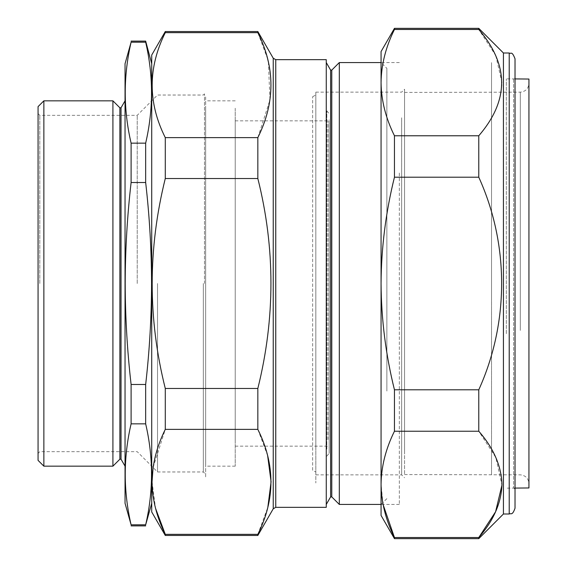 <?xml version="1.0" encoding="UTF-8"?>
<svg xmlns="http://www.w3.org/2000/svg" width="567" height="567" viewBox="0 0 567 567"><rect width="100%" height="100%" fill="white"/><g stroke="black" fill="none" stroke-linecap="round" stroke-linejoin="round"><path stroke-width="0.43" stroke-dasharray="2.83 2.13" d="M38.06 106.631L38.06 460.369M39.803 283.5L39.803 115.335L39.803 283.5M43.865 466.166L43.865 100.834M112.911 100.834L112.911 466.166M119.871 107.794L119.871 459.206M121.026 107.794L121.026 459.206M125.045 503.276L125.045 63.724M131.105 525.893L131.105 524.822C123.287 491.164 123.287 457.505 131.105 423.847L131.105 384.483C127.242 350.789 125.279 317.123 125.201 283.5C125.279 249.749 127.249 216.091 131.105 182.517L131.105 143.153C123.287 109.495 123.287 75.836 131.105 42.178L131.105 41.108M151.722 283.5L151.722 63.724L151.722 283.5M145.662 525.893L145.662 524.822C153.48 491.164 153.48 457.505 145.662 423.847L145.662 384.483C149.525 350.789 151.488 317.123 151.566 283.5C151.488 249.749 149.518 216.091 145.662 182.517L131.105 182.517M145.662 41.108L145.662 42.178C153.48 75.836 153.48 109.495 145.662 143.153L145.662 182.517M137.221 283.5L137.221 115.335L137.221 283.5M157.52 283.5L157.52 471.964L157.52 283.5M203.333 283.5L203.333 471.964L203.333 283.5M204.489 283.5L204.489 93.874L204.489 283.5M145.662 524.822L131.105 524.822M145.662 423.847L131.105 423.847M145.662 384.483L131.105 384.483M145.662 143.153L131.105 143.153M145.662 42.178L131.105 42.178M125.045 283.5L125.045 466.166L125.045 283.5M38.06 283.5L38.06 113.591L38.06 283.5M268.382 61.959L269.963 99.927L257.836 137.618L257.836 178.534C275.307 248.899 275.307 318.881 257.836 388.466L257.836 429.382L165.28 429.382L153.09 467.534M267.695 59.11L257.836 32.652L165.28 32.652C156.676 49.995 152.268 67.487 152.055 85.135C152.296 102.889 156.705 120.381 165.28 137.618L165.28 178.534C147.81 248.119 147.81 318.101 165.28 388.466L165.28 429.382M257.836 31.539L257.836 32.652M326.266 59.663L326.266 507.337M330.618 496.898L330.618 70.102M326.266 474.834L326.266 62.561L326.266 474.834M331.78 496.898L331.78 70.102M339.314 504.439L339.314 62.561M399.331 173.034L399.331 504.439L399.331 173.034M151.722 55.027L151.722 511.973M152.055 481.801L155.535 508.316M257.836 535.461L257.836 534.348L165.28 534.348L165.28 535.461M257.836 137.618L165.28 137.618M257.836 178.534L165.28 178.534M165.28 31.539L165.28 32.652M257.836 534.348L267.83 507.352M267.631 455.613L257.836 429.382M257.836 388.466L165.28 388.466M151.722 471.319L151.722 67.232L151.722 471.319M404.554 451.736L404.554 89.239L404.554 451.736M401.649 117.773L401.649 474.863L401.649 117.773M315.826 449.227L315.826 92.138L315.826 449.227M205.651 108.233L205.651 466.166L205.651 108.233M235.227 108.233L235.227 466.166L235.227 108.233M328.01 439.574L328.01 120.842L328.01 439.574M235.227 439.574L235.227 120.842L235.227 439.574M329.165 126.313L329.165 447.32L329.165 126.313M326.819 449.163L326.819 110.849L326.819 449.163M329.165 120.565L329.165 453.309L329.165 120.565M205.651 96.964L205.651 477.542L205.651 96.964M528.94 332.567L528.94 83.462L528.94 332.567M528.94 79.047L528.94 487.953M506.324 333.701L506.324 78.848L506.324 333.701M491.532 236.63L491.532 474.593L491.532 236.63M404.554 272.585L404.554 474.572L404.554 272.585M491.532 272.585L491.532 474.572L491.532 272.585M491.532 296.137L491.532 62.632L491.532 296.137M399.331 504.439L381.067 504.439L381.067 173.034M386.864 391.067L386.864 68.359L386.864 391.067M503.425 52.993L503.425 514.007M394.455 538.65L394.455 537.523L478.775 537.523L478.775 538.65M495.785 55.651L501.972 82.619C501.356 101.039 493.623 118.751 478.775 135.768L478.775 177.202C509.138 244.093 509.357 322.538 478.775 389.798L478.775 431.232L495.849 457.548L501.965 485.111M515.02 508.209L515.02 58.791M513.567 79.238L513.567 487.762L513.567 79.238L515.02 77.785L515.02 461.651M478.775 28.35L478.775 29.477L495.664 55.389M383.058 504.439L381.067 484.381C381.293 466.435 385.758 448.724 394.455 431.232L394.455 389.798C385.751 354.736 381.286 319.306 381.067 283.5L381.067 515.453M381.067 283.5C381.293 247.616 385.758 212.186 394.455 177.202L394.455 135.768C385.773 118.319 381.308 100.6 381.067 82.619L381.067 484.381M381.067 51.547L381.067 82.619C381.279 64.751 385.744 47.04 394.455 29.477L394.455 28.35M394.455 431.232L478.775 431.232M394.455 389.798L478.775 389.798M394.455 177.202L478.775 177.202M394.455 135.768L478.775 135.768M394.455 29.477L478.775 29.477M312.637 470.284L312.637 96.716L312.637 470.284L315.826 472.02L315.826 94.98L315.826 472.02M312.637 96.716L315.826 94.98M315.826 283.5L315.826 482.978L315.826 283.5M273.237 58.217L273.237 508.783M275.753 507.337L275.753 59.663M520.315 330.433L520.315 92.159L520.315 330.433M509.223 52.993L509.223 514.007M204.489 473.126L203.333 471.964L157.52 471.964L137.221 451.665L39.803 451.665L38.06 453.409M38.06 113.591L39.803 115.335L137.221 115.335L157.52 95.036L203.333 95.036L204.489 93.874M399.331 62.561L381.067 62.561L386.864 68.359M315.826 92.138L401.649 92.138L404.554 89.239M315.826 474.863L401.649 474.863L404.554 477.761M235.227 100.834L205.651 100.834M235.227 120.842L328.01 120.842L329.165 119.68M326.819 456.151L329.165 453.309M326.819 110.849L329.165 113.691M235.227 446.158L328.01 446.158L329.165 447.32M235.227 466.166L205.651 466.166M404.554 92.428L520.315 92.159C525.559 91.606 528.43 88.707 528.94 83.462M515.02 78.919L506.324 78.848M404.554 474.572L520.315 474.841C525.559 475.394 528.43 478.293 528.94 483.538M515.02 488.081L506.324 488.152M513.567 487.762L515.02 489.215M386.864 498.641L381.067 504.439"/><path stroke-width="0.85" d="M43.865 466.166L38.06 460.369L38.06 106.631L43.865 100.834L43.865 466.166L112.911 466.166L112.911 100.834L43.865 100.834M119.871 107.794L121.026 107.794L121.026 459.206L119.871 459.206L119.871 107.794L112.911 100.834M125.045 63.724L125.045 503.276L131.105 524.822C123.287 491.164 123.287 457.505 131.105 423.847L131.105 384.483C127.242 350.789 125.279 317.123 125.201 283.5C125.279 249.749 127.249 216.091 131.105 182.517L131.105 143.153C123.287 109.495 123.287 75.836 131.105 42.178L125.045 63.724M151.722 503.276L145.662 524.822C153.48 491.164 153.48 457.505 145.662 423.847L145.662 384.483C149.525 350.789 151.488 317.123 151.566 283.5C151.488 249.749 149.518 216.091 145.662 182.517L145.662 143.153C153.48 109.495 153.48 75.836 145.662 42.178L145.662 41.108L131.105 41.108M145.662 143.153L131.105 143.153M145.662 182.517L131.105 182.517M145.662 384.483L131.105 384.483M145.662 423.847L131.105 423.847M145.662 524.822L131.105 524.822M145.662 42.178L131.105 42.178M268.382 61.959L267.695 59.11M257.836 32.652L257.836 31.539L165.28 31.539L165.28 32.652L257.836 32.652C275.307 67.445 275.307 102.436 257.836 137.618L165.28 137.618C147.81 102.818 147.81 67.834 165.28 32.652M257.836 178.534C275.307 248.119 275.307 318.101 257.836 388.466L165.28 388.466C147.81 318.881 147.81 248.899 165.28 178.534L257.836 178.534L257.836 137.618M275.753 507.337L326.266 507.337L326.266 59.663L275.753 59.663L275.753 507.337L273.237 508.783L273.237 58.217L257.836 31.539M330.618 496.898L331.78 496.898L331.78 70.102L330.618 70.102L330.618 496.898L326.266 504.439M381.067 62.561L339.314 62.561L339.314 504.439L331.78 496.898M273.237 508.783L257.836 535.461L165.28 535.461L151.722 511.973L151.722 55.027L165.28 31.539M153.09 467.534L152.055 481.801M155.535 508.316L165.28 534.348C156.705 517.118 152.296 499.619 152.055 481.865C152.268 464.224 156.676 446.725 165.28 429.382L165.28 388.466M165.28 535.461L165.28 534.348L257.836 534.348C275.307 499.385 275.307 464.394 257.836 429.382L165.28 429.382M165.28 178.534L165.28 137.618M257.836 429.382L257.836 388.466M257.836 535.461L257.836 534.348M267.83 507.352L271.061 481.929M271.061 481.617L267.631 455.613M515.02 488.081L528.94 487.953L528.94 79.047L515.02 78.919M503.425 514.007L503.425 52.993L478.775 28.35L478.775 29.477C509.244 64.999 509.244 100.43 478.775 135.768L478.775 177.202C509.357 244.462 509.138 322.906 478.775 389.798L478.775 431.232C493.595 448.164 501.32 465.883 501.972 484.381C501.356 502.794 493.623 520.513 478.775 537.523L478.775 538.65L503.425 514.007L509.223 514.007L509.223 52.993C510.987 54.368 511.732 50.279 515.02 58.791L515.02 508.209C512.235 516.154 510.91 512.894 509.223 514.007M501.965 485.111L495.586 511.774L478.775 537.523L394.455 537.523L394.455 538.65L478.775 538.65M515.02 461.651L515.02 77.785M381.067 173.034L381.067 283.5C381.293 319.384 385.758 354.814 394.455 389.798L394.455 431.232C385.744 448.795 381.279 466.513 381.067 484.381L381.067 504.439L339.314 504.439M394.455 538.65L381.067 515.453L381.067 51.547L394.455 28.35L394.455 29.477C385.751 47.004 381.286 64.716 381.067 82.619C381.293 100.565 385.758 118.276 394.455 135.768L394.455 177.202C385.751 212.264 381.286 247.694 381.067 283.5M381.067 484.381C381.308 502.355 385.773 520.074 394.455 537.523L383.058 504.439M394.455 177.202L478.775 177.202M394.455 389.798L478.775 389.798M394.455 431.232L478.775 431.232M394.455 29.477L478.775 29.477M394.455 135.768L478.775 135.768M121.026 107.794L125.045 100.834M151.722 63.724L145.662 41.108M145.662 525.893L131.105 525.893M121.026 459.206L125.045 466.166M119.871 459.206L112.911 466.166M331.78 70.102L339.314 62.561M330.618 70.102L326.266 62.561M275.753 59.663L273.237 58.217M509.223 52.993L503.425 52.993M394.455 28.35L478.775 28.35"/></g></svg>
